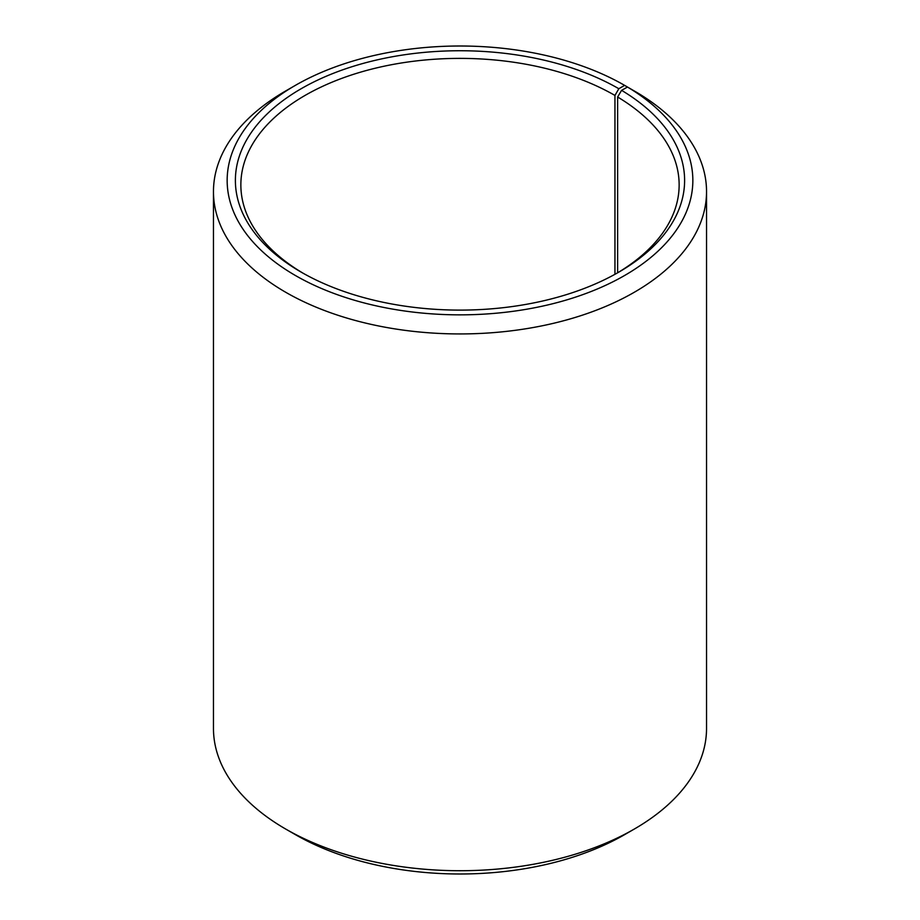 <?xml version="1.0" encoding="UTF-8"?>
<svg xmlns="http://www.w3.org/2000/svg" width="920" height="920" viewBox="0 0 920 920"><rect width="100%" height="100%" fill="white"/><g stroke="black" fill="none" stroke-linecap="round" stroke-linejoin="round"><path stroke-width="1.38" d="M616.871 273.24A219.144 126.523 -0 0 0 679.144 184.897A219.144 126.523 -0 0 0 617.63 97.014L617.63 272.791M634.328 90.999L624.634 85.376L618.827 88.722A224.618 129.685 -0 0 0 301.173 88.722A224.618 129.685 -0 0 0 301.173 272.124A224.618 129.685 -0 0 0 618.827 272.124A224.618 129.685 -0 0 0 621.575 90.344L617.63 97.014M624.634 85.376A232.84 134.423 -0 0 0 295.354 85.376A232.84 134.423 -0 0 0 295.366 275.483A232.84 134.423 -0 0 0 623.196 276.31A232.84 134.423 -0 0 0 627.486 87.043L621.575 90.344M295.354 85.376L285.671 90.965A246.537 142.335 -0 0 0 213.463 191.613A246.537 142.335 -0 0 0 285.671 292.249A246.537 142.335 -0 0 0 554.346 323.104A246.537 142.335 -0 0 0 706.537 191.613A246.537 142.335 -0 0 0 637.341 92.736L627.486 87.043M213.463 191.613L213.463 728.387A246.537 142.335 -0 0 0 285.671 829.035L295.354 834.624A232.84 134.423 -0 0 0 295.366 834.624A232.84 134.423 -0 0 0 624.645 834.624L634.328 829.035A246.537 142.335 -0 0 0 706.537 728.387L706.537 191.613M295.354 834.624L285.671 829.035A246.537 142.335 -0 0 0 634.328 829.035M618.827 88.722L614.951 95.438A219.144 126.523 -0 0 0 376.142 68.011A219.144 126.523 -0 0 0 240.856 184.897A219.144 126.523 -0 0 0 303.128 273.24M614.951 95.438L614.951 274.309"/></g></svg>
